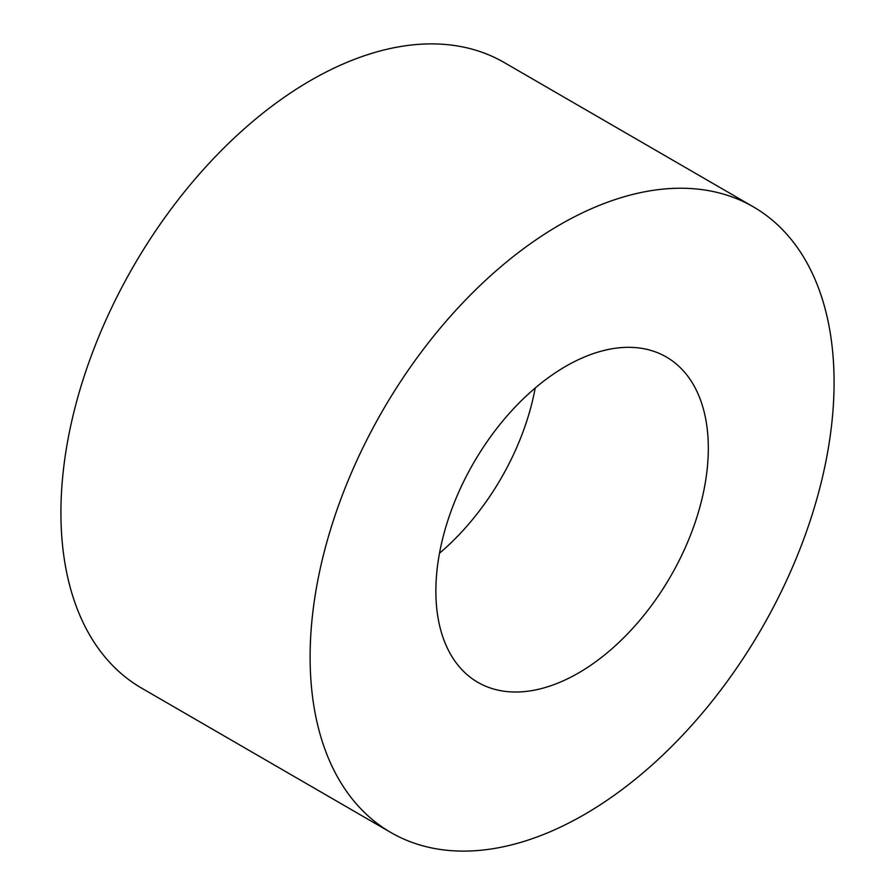<?xml version="1.0" encoding="UTF-8"?>
<svg xmlns="http://www.w3.org/2000/svg" width="895" height="895" viewBox="0 0 895 895"><rect width="100%" height="100%" fill="white"/><g stroke="black" fill="none" stroke-linecap="round" stroke-linejoin="round"><path stroke-width="1.34" d="M676.933 564.868A188.006 113.665 120.1 0 0 666.327 356.993A188.006 113.665 120.1 0 0 467.257 474.473A188.006 113.665 120.1 0 0 477.863 682.348A188.006 113.665 120.1 0 0 676.933 564.868M439.512 553.222A188.006 113.665 120.1 0 0 507.487 466.709A188.006 113.665 120.1 0 0 535.232 387.971M753.31 206.823L504.12 62.482A361.546 218.593 120.1 0 0 121.284 288.414A361.546 218.593 120.1 0 0 141.69 688.177L390.88 832.518A361.546 218.593 120.1 0 0 773.716 606.586A361.546 218.593 120.1 0 0 753.31 206.823A361.546 218.593 120.1 0 0 370.474 432.755A361.546 218.593 120.1 0 0 390.88 832.518"/></g></svg>
